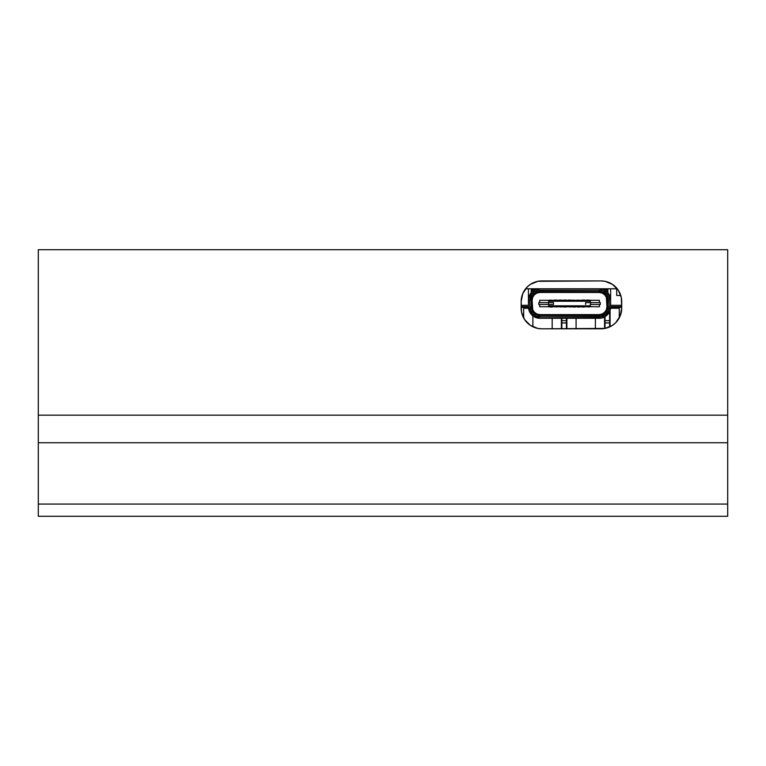 <?xml version="1.0" encoding="UTF-8"?>
<svg xmlns="http://www.w3.org/2000/svg" width="766" height="766" viewBox="0 0 766 766"><rect width="100%" height="100%" fill="white"/><g stroke="black" fill="none" stroke-linecap="round" stroke-linejoin="round"><path stroke-width="1.15" d="M727.7 415.172L38.3 415.172L38.3 249.716L727.7 249.716L727.7 415.172L38.3 415.172L38.3 442.748L727.7 442.748L727.7 249.716L38.3 249.716L38.3 415.172L727.7 415.172L38.3 415.172L38.3 442.748L727.7 442.748L727.7 415.172M521.158 301.603L521.55 312.164L524.643 319.623L530.35 325.33L537.799 328.413L541.84 328.815L605.073 328.413L612.522 325.33L615.663 322.754L620.144 316.042L621.714 308.133L621.322 297.572L618.229 290.113L612.522 284.406L605.073 281.323L601.032 280.921L537.799 281.323L530.35 284.406L527.209 286.982L522.728 293.694L521.158 301.603A20.682 20.682 0 0 1 541.84 280.921L601.032 280.921A20.682 20.682 0 0 1 621.714 301.603L621.714 308.133A20.682 20.682 0 0 1 601.032 328.815L541.84 328.815A20.682 20.682 0 0 1 521.158 308.133L521.158 301.603M537.799 328.413L541.84 328.815M605.073 281.323L601.032 280.921M554.373 300.09L557.131 300.09L554.373 300.09M554.373 306.754L557.131 306.984L554.373 306.754M558.969 300.09L561.727 300.09L558.969 300.09M558.969 306.754L561.727 306.984L558.969 306.754M580.111 306.984L577.353 306.984L580.111 306.984M580.111 300.32L577.353 300.09L580.111 300.32M548.858 305.835L590.222 305.835L591.141 306.754L547.939 306.754L548.858 305.835L548.858 304.456L548.858 305.835L547.939 306.754L591.141 306.754L590.222 305.835L590.222 304.456L590.222 305.835L548.858 305.835M590.596 304.456L600.333 304.456L600.333 302.618L590.596 302.618L590.596 304.456L590.596 302.618L600.333 302.618L600.333 304.456L590.596 304.456M599.414 306.754L599.414 304.456L599.414 306.754L591.141 306.754L599.414 306.754M599.414 302.618L599.414 300.32L539.666 300.32L547.939 300.32L548.858 301.239L548.858 302.618L548.858 301.239L547.939 300.32L591.141 300.32L590.222 301.239L548.858 301.239L590.222 301.239L591.141 300.32L599.414 300.32L599.414 302.618M539.666 306.754L547.939 306.754L539.666 306.754L539.666 304.456L539.666 306.754M539.666 302.618L539.666 300.32L539.666 302.618M590.222 302.618L590.222 301.239L590.222 302.618M585.626 302.618L590.596 302.618L585.626 302.618L585.626 304.456L585.626 302.618M538.747 302.618L553.454 302.618L553.454 304.456L538.747 304.456L538.747 302.618L538.747 304.456L548.475 304.456L548.475 302.618L548.475 304.456L553.454 304.456L553.454 302.618L538.747 302.618M584.707 306.984L581.949 306.984L584.707 306.984M581.949 300.09L584.707 300.09L581.949 300.09M568.161 300.09L570.919 300.09L568.161 300.09M568.161 306.754L570.919 306.984L568.161 306.754M586.545 300.09L589.303 300.09L586.545 300.09M586.545 306.754L589.303 306.984L586.545 306.754M605.523 290.716L607.256 292.143L603.531 289.653L599.136 288.782A11.49 11.49 0 0 1 610.626 300.272L610.626 306.802A11.49 11.49 0 0 1 599.136 318.292L539.934 318.292A11.49 11.49 0 0 1 528.444 306.802L528.444 300.272A11.49 11.49 0 0 1 539.934 288.782L599.136 288.782L539.934 288.782L535.539 289.653L531.815 292.143L533.557 290.716M531.815 292.143L528.664 298.031L528.444 306.802L529.325 311.197L533.557 316.348L539.934 318.292L601.377 318.072L605.523 316.348L609.746 311.197L610.626 306.802L610.626 300.272L609.746 295.877L610.406 298.031M531.202 300.272L531.202 306.802L529.823 306.802L529.823 300.272L531.202 300.272L529.823 300.272L529.823 306.802L531.202 306.802A8.732 8.732 0 0 0 539.934 315.535L599.136 315.535L599.136 316.913L539.934 316.913L539.934 315.535L539.934 316.913A10.111 10.111 0 0 1 529.823 306.802L530.599 310.67L532.791 313.945L536.066 316.138L539.934 316.913L601.109 316.712L606.289 313.945L608.472 310.67L609.248 306.802L609.056 298.3L607.543 294.651L603.005 290.927L599.136 290.161L537.962 290.352L534.323 291.865L531.527 294.651L529.823 300.272A10.111 10.111 0 0 1 539.934 290.161L599.136 290.161A10.111 10.111 0 0 1 609.248 300.272L609.248 306.802A10.111 10.111 0 0 1 599.136 316.913L599.136 315.535L539.934 315.535A8.732 8.732 0 0 1 531.202 306.802L531.202 300.272A8.732 8.732 0 0 1 539.934 291.54L599.136 291.54A8.732 8.732 0 0 1 607.869 300.272L607.869 306.802A8.732 8.732 0 0 1 599.136 315.535L599.136 315.535A8.732 8.732 0 0 0 607.869 306.802L609.248 306.802L607.869 306.802L607.869 300.272L609.248 300.272L607.869 300.272A8.732 8.732 0 0 0 599.136 291.54L599.136 290.161L599.136 291.54L539.934 291.54L539.934 290.161L539.934 291.54A8.732 8.732 0 0 0 531.202 300.272L532.121 300.272L532.724 297.285L534.409 294.747L536.947 293.052L539.934 292.459L599.136 292.459L602.124 293.052L604.661 294.747L606.356 297.285L606.95 306.802L606.356 309.79L604.661 312.327L602.124 314.012L599.136 314.615L539.934 314.615L536.947 314.012L534.409 312.327L532.724 309.79L532.121 300.272L531.202 300.272M606.394 311.647L607.199 310.144M606.394 295.417L603.991 293.014M533.768 294.096L535.089 293.014M610.626 302.388L610.626 288.782L610.626 302.388M607.869 288.782L607.869 292.804L607.869 288.782M607.256 292.143L609.746 295.877M539.934 291.54L539.934 292.459L599.136 292.459A7.813 7.813 0 0 1 606.95 300.272L606.95 306.802A7.813 7.813 0 0 1 599.136 314.615L539.934 314.615A7.813 7.813 0 0 1 532.121 306.802L532.121 300.272A7.813 7.813 0 0 1 539.934 292.459L539.934 291.54M528.444 302.388L528.444 288.782L528.444 302.388M531.202 288.782L531.202 292.804L531.202 288.782M575.515 306.984L572.757 306.984L575.515 306.984M575.515 300.32L572.757 300.09L575.515 300.32M566.323 306.984L563.565 306.984L566.323 306.984M563.565 300.09L566.323 300.09L563.565 300.09M606.95 289.701L606.95 291.846L606.95 288.782L606.95 289.701L607.869 289.701L603.637 289.701L606.95 289.701M607.869 289.701L606.95 288.782A0.919 0.919 0 0 1 607.869 289.701M531.202 289.701A0.919 0.919 0 0 1 532.121 288.782L531.202 289.701L532.121 289.701L532.121 288.782L532.121 289.701L535.434 289.701L531.202 289.701M532.121 291.846L532.121 289.701L532.121 291.846M602.124 314.012L599.136 314.615L599.136 315.535L599.136 314.615M531.202 306.802L532.121 306.802L531.202 306.802M539.934 315.535L539.934 314.615L539.934 315.535M607.869 306.802L606.95 306.802L607.869 306.802M607.869 300.272L606.95 300.272L607.869 300.272M599.136 291.54L599.136 292.459L599.136 291.54M552.535 306.984L549.777 306.984L552.535 306.984M552.535 300.32L549.777 300.09L552.535 300.32M522.077 295.494L522.412 294.498L522.077 295.494M616.707 295.494L620.795 295.494L616.707 295.494L616.707 289.701L617.951 289.701L616.707 289.701L616.707 295.494M521.158 307.166L528.454 307.166L521.158 307.166M610.617 307.166L621.714 307.166L610.617 307.166M621.714 306.63L610.626 306.63L621.714 306.63M528.444 306.63L521.158 306.63L528.444 306.63M621.714 305.328L610.626 305.328L621.714 305.328M528.444 305.328L521.158 305.328L528.444 305.328M525.61 288.782L617.262 288.782L525.61 288.782M613.528 307.348L610.607 307.348L613.528 307.348M621.714 307.348L612.666 307.262L621.714 307.348M523.992 307.348L523.092 307.348M523.571 307.348L521.158 307.348L523.571 307.348M521.158 307.262L528.454 307.262L521.158 307.262M610.617 307.262L621.714 307.262L610.617 307.262M609.631 320.657L609.631 311.465L609.631 320.657L605.035 320.657L609.631 320.657L609.631 322.955L605.035 322.955L609.631 322.955L609.631 320.657M605.035 316.655L605.035 328.423L605.035 316.655M609.631 326.938L609.631 322.955L609.631 326.938M604.575 328.509L604.575 316.913L604.575 328.509M595.383 318.292L595.383 328.815L595.383 318.292M619.282 317.861L619.282 308.248L610.531 308.248L619.282 308.248L619.282 317.861M610.09 310.249L610.09 326.728L610.09 310.249M523.685 318.053L523.685 308.248L528.54 308.248L523.685 308.248L523.685 307.348L523.685 318.053M532.877 315.87L532.877 326.776L532.877 315.87M552.181 318.292L552.181 328.815L552.181 318.292M576.08 328.815L576.08 318.292L576.08 328.815M566.888 318.292L566.888 328.815L566.888 318.292M561.373 328.815L561.373 318.292L561.373 328.815M566.428 318.292L566.428 328.815L566.428 322.955L561.832 322.955L561.832 328.815L561.832 322.955L566.428 322.955L566.428 318.292M561.832 318.292L561.832 322.955L561.832 320.657L566.428 320.657L561.832 320.657L561.832 318.292M727.7 442.748L38.3 442.748L38.3 504.076L38.3 442.748L727.7 442.748L727.7 504.076L38.3 504.076L38.3 516.284L727.7 516.284L727.7 442.748M38.3 516.284L38.3 504.076L727.7 504.076L727.7 516.284L38.3 516.284"/></g></svg>
